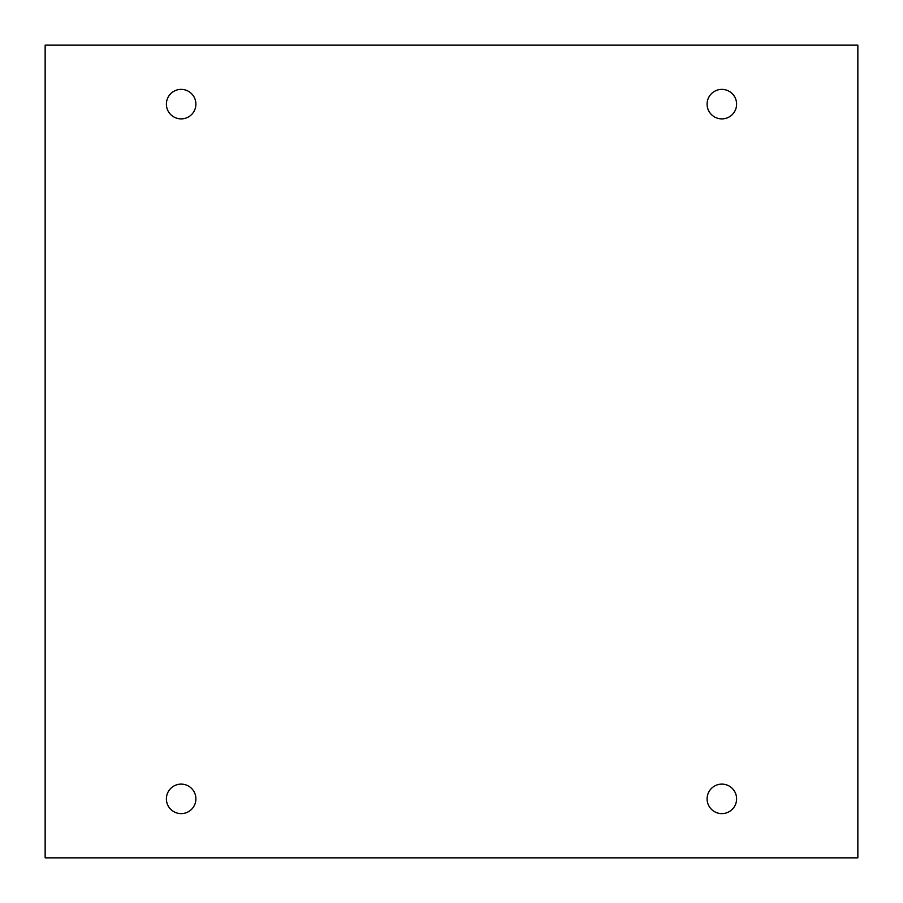 <?xml version="1.0" encoding="UTF-8"?>
<svg xmlns="http://www.w3.org/2000/svg" width="903" height="903" viewBox="0 0 903 903"><rect width="100%" height="100%" fill="white"/><g stroke="black" fill="none" stroke-linecap="round" stroke-linejoin="round"><path stroke-width="1.35" d="M857.85 45.15L45.15 45.15L45.15 857.85L857.85 857.85L857.85 45.15M195.895 104.138A14.741 14.741 0 0 0 173.771 91.361A14.741 14.741 0 0 0 173.771 116.905A14.741 14.741 0 0 0 195.895 104.138M736.6 104.138A14.741 14.741 0 0 0 714.476 91.361A14.741 14.741 0 0 0 714.476 116.905A14.741 14.741 0 0 0 736.6 104.138M736.6 798.862A14.741 14.741 0 0 0 714.476 786.095A14.741 14.741 0 0 0 714.476 811.639A14.741 14.741 0 0 0 736.6 798.862M195.895 798.862A14.741 14.741 0 0 0 173.771 786.095A14.741 14.741 0 0 0 173.771 811.639A14.741 14.741 0 0 0 195.895 798.862"/></g></svg>
